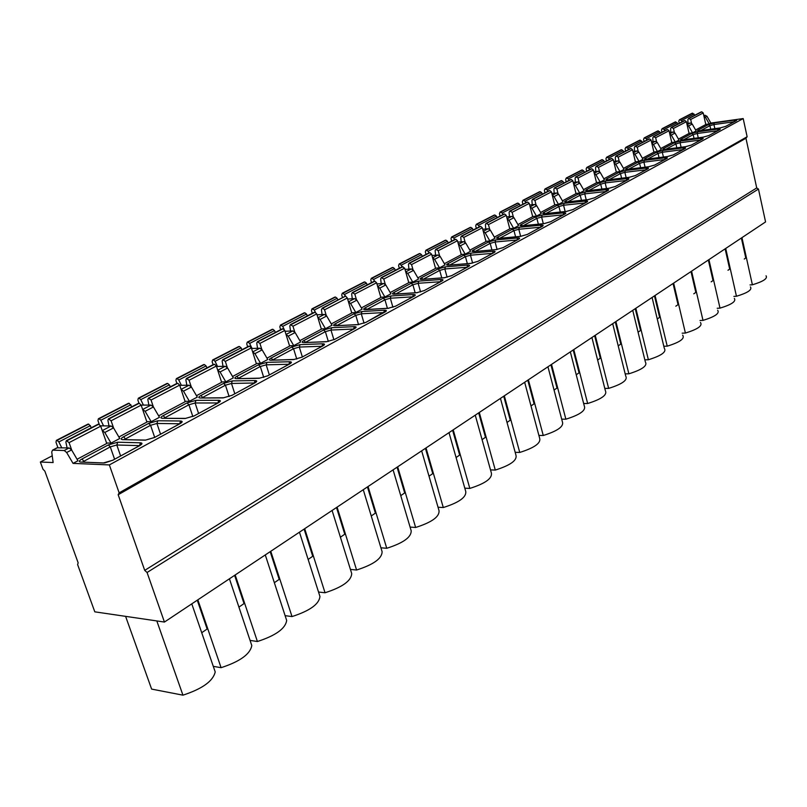 <?xml version="1.0" encoding="UTF-8"?>
<svg xmlns="http://www.w3.org/2000/svg" width="807" height="807" viewBox="0 0 807 807"><rect width="100%" height="100%" fill="white"/><g stroke="black" fill="none" stroke-linecap="round" stroke-linejoin="round"><path stroke-width="1.21" d="M147.066 572.496L144.715 570.378L118.175 494.731L119.143 492.855L109.349 464.923L73.044 463.389L66.658 452.505L64.197 450.518L52.536 450.155L51.739 451.991L53.121 462.552L40.35 462.018L42.953 469.17L44.849 471.137L78.158 562.842L77.603 564.537L94.802 611.837L164.436 622.056L765.571 221.925L758.459 189.06L147.066 572.496L164.436 622.056M144.715 570.378L756.724 187.94L758.459 189.06M118.175 494.731L745.95 138.249L756.724 187.94M119.143 492.855L747.131 136.756L745.95 138.249M109.349 464.923L743.197 118.568L747.131 136.756M73.044 463.389L77.956 460.777L71.591 449.923L69.13 447.935L57.035 447.824M40.35 462.018L52.243 455.804M703.916 116.117L705.389 117.166L709.242 123.925L705.772 124.409M709.242 123.925L710.856 123.068L743.197 118.568M142.627 409.452L145.119 411.318L151.191 421.698L146.783 421.647M151.191 421.698L159.473 417.28L153.431 406.95L151.02 405.094L141.144 405.094M181.081 389.367L183.492 391.173L189.413 401.301L185.045 401.321M189.413 401.301L197.301 397.094L191.41 387.007L189.03 385.221L179.739 385.343M217.719 370.231L220.049 371.977L225.829 381.872L221.511 381.943M225.829 381.872L233.344 377.858L227.604 368.002L225.244 366.277L216.508 366.499M251.562 348.493L259.814 348.2L252.652 351.943L254.931 353.658L260.57 363.332L256.303 363.453M260.57 363.332L267.742 359.508L262.144 349.875L259.814 348.2M286.041 334.532L288.24 336.166L293.748 345.638L289.521 345.789M293.748 345.638L300.608 341.976L295.13 332.555L292.83 330.931L285.032 331.284M317.948 317.867L320.086 319.451L325.463 328.711L321.287 328.903M325.463 328.711L332.03 325.211L326.684 315.991L324.394 314.417L317.02 314.821M348.473 301.909L350.561 303.452L355.816 312.511L351.681 312.743M355.816 312.511L362.101 309.162L356.876 300.143L354.616 298.61L347.625 299.054M377.716 286.636L379.754 288.129L384.889 297.006L380.803 297.258M384.889 297.006L390.911 293.788L385.796 284.952L383.567 283.469L376.94 283.943M405.75 271.979L407.737 273.432L412.76 282.127L408.715 282.42M412.76 282.127L418.54 279.051L413.537 270.395L411.328 268.943L405.033 269.437M432.653 257.927L434.58 259.34L439.502 267.853L435.508 268.166M439.502 267.853L445.05 264.898L440.158 256.414L437.979 255.012L431.987 255.516M458.487 244.42L460.373 245.802L465.185 254.155L461.231 254.487M465.185 254.155L470.521 251.31L465.72 242.988L463.571 241.626L457.862 242.15M483.312 231.448L485.158 232.789L489.879 240.98L485.965 241.333M489.879 240.98L495.004 238.247L490.303 230.086L488.174 228.754L482.737 229.289M507.2 218.969L508.995 220.271L513.625 228.31L509.752 228.684M513.625 228.31L518.548 225.678L513.948 217.678L511.84 216.377L506.655 216.912M530.179 206.945L531.944 208.226L536.473 216.115L532.65 216.508M536.473 216.115L541.225 213.583L536.705 205.724L534.627 204.453L529.674 204.988M552.321 195.375L554.046 196.626L558.494 204.363L554.712 204.776M558.494 204.363L563.074 201.921L558.636 194.205L556.588 192.974L551.847 193.509M573.666 184.218L575.351 185.439L579.719 193.044L575.976 193.458M579.719 193.044L584.127 190.684L579.779 183.108L577.751 181.898L573.222 182.432M594.255 173.455L595.899 174.645L600.186 182.12L596.484 182.553M600.186 182.12L604.443 179.85L600.176 172.395L598.169 171.215L593.831 171.75M614.127 163.075L615.741 164.235L619.947 171.578L616.286 172.022M619.947 171.578L624.063 169.379L619.867 162.066L617.88 160.906L613.723 161.43M633.313 153.037L634.897 154.177L639.033 161.4L635.402 161.844M639.033 161.4L642.997 159.272L638.882 152.079L636.915 150.949L632.94 151.474M651.854 143.343L653.408 144.453L657.473 151.555L653.882 152.019M657.473 151.555L661.306 149.507L657.261 142.425L655.324 141.326L651.501 141.84M669.78 133.972L671.303 135.051L675.298 142.042L671.747 142.506M675.298 142.042L679.01 140.055L675.035 133.094L673.119 132.015L669.447 132.519M687.13 124.903L688.623 125.963L692.547 132.842L689.037 133.316M692.547 132.842L696.148 130.916L692.235 124.066L690.338 123.007L686.818 123.511M695.604 129.967L705.802 124.53L703.22 112.97L690.691 119.476L691.559 123.33M678.455 139.086L689.067 133.448L686.404 121.706L673.472 128.434L674.37 132.358M660.741 148.518L671.777 142.647L669.043 130.734L655.667 137.684L656.595 141.679M642.433 158.273L653.912 152.16L651.088 140.065L637.258 147.257L638.226 151.333M623.478 168.36L635.442 161.995L632.527 149.719L618.212 157.153L619.211 161.309M603.848 178.811L616.316 172.173L613.31 159.705L598.491 167.402L599.53 171.649M583.522 189.635L596.524 182.715L593.417 170.045L578.064 178.024L579.144 182.352M562.449 200.852L576.016 193.63L572.809 180.758L556.891 189.03L558.01 193.458M540.599 212.483L554.752 204.948L551.433 191.874L534.93 200.449L536.09 204.968M517.912 224.568L532.701 216.69L529.261 203.394L512.132 212.302L513.343 216.922M494.348 237.107L509.802 228.875L506.251 215.358L488.447 224.618L489.708 229.349M469.845 250.15L486.016 241.545L482.334 227.796L463.833 237.409L465.145 242.261M444.364 263.718L461.291 254.709L457.468 240.718L438.221 250.725L439.603 255.698M417.844 277.84L435.568 268.398L431.604 254.165L411.56 264.585L413.002 269.689M390.195 292.558L408.786 282.662L404.67 268.166L383.779 279.03L385.292 284.276M361.375 307.901L380.874 297.521L376.597 282.763L354.808 294.091L356.401 299.488M331.284 323.92L351.761 313.015L347.313 297.985L324.565 309.807L326.25 315.386M299.841 340.655L321.378 329.195L316.737 313.873L292.971 326.23L294.747 331.99M266.966 358.167L289.622 346.102L284.79 330.487L259.925 343.409L261.811 349.381M232.547 376.486L256.404 363.786L251.36 347.857L225.335 361.395L227.332 367.599M196.474 395.692L221.632 382.296L216.367 366.055L189.08 380.238L191.219 386.704M158.636 415.837L185.176 401.704L179.668 385.131L151.05 400.01L153.34 406.799M118.881 437.001L146.924 422.071L141.164 405.144L111.094 420.78L113.585 427.962M102.227 430.545L104.799 432.481L111.033 443.124L106.585 443.003M111.033 443.124L119.739 438.473L113.545 427.892L111.104 425.975L100.552 425.824M77.069 459.264L106.746 443.467L100.704 426.187L69.069 442.629L71.793 450.276M703.775 115.472L705.126 115.27L707.003 116.309L710.856 123.068M700.839 112.102L701.797 111.84L703.22 112.97M691.76 113.424L694.03 114.009L694.595 115.33M679.252 123.279L678.778 121.171L679.454 119.759L681.451 120.505L682.026 121.847M687.978 123.34L687.867 119.587L688.593 118.447L690.691 119.476M684.003 120.818L684.961 120.566L686.404 121.706M674.864 122.119L677.144 122.725L677.729 124.076M661.952 132.237L661.458 130.098L662.144 128.666L664.151 129.433L664.746 130.795M670.758 132.338L670.617 128.535L671.343 127.375L673.472 128.434M666.612 129.826L667.581 129.564L669.043 130.734M657.402 131.107L659.702 131.733L660.297 133.094M644.077 141.497L643.572 139.329L644.248 137.876L646.286 138.663L646.881 140.045M652.954 141.639L652.792 137.775L653.519 136.605L655.667 137.684M648.636 139.137L649.615 138.875L651.088 140.065M639.356 140.388L641.686 141.033L642.291 142.425M625.596 151.07L625.072 148.861L625.748 147.388L627.806 148.195L628.421 149.608M634.544 151.262L634.363 147.328L635.089 146.148L637.258 147.257M630.045 148.76L631.024 148.508L632.527 149.719M620.694 149.991L621.662 149.739L623.044 150.657L623.67 152.069M606.481 160.966L605.936 158.727L606.602 157.244L608.68 158.071L609.315 159.493M615.499 161.208L615.297 157.224L616.013 156.023L618.212 157.153M610.808 158.727L611.797 158.465L613.31 159.705M601.386 159.927L602.365 159.675L603.767 160.613L604.393 162.046M586.689 171.215L586.124 168.945L586.8 167.432L588.898 168.29L589.534 169.742M595.778 171.508L595.556 167.463L596.272 166.252L598.491 167.402M590.885 169.036L591.884 168.784L593.417 170.045M581.403 170.206L582.382 169.964L583.794 170.923L584.45 172.375M566.191 181.827L565.616 179.517L566.282 177.994L568.4 178.872L569.056 180.344M575.361 182.18L575.098 178.065L575.825 176.844L578.064 178.024M570.246 179.729L571.255 179.467L572.809 180.758M560.694 180.869L561.682 180.617L563.115 181.595L563.78 183.078M544.957 192.823L544.352 190.482L545.007 188.939L547.156 189.837L547.822 191.34M554.187 193.246L553.905 189.06L554.621 187.819L556.891 189.03M548.851 190.805L549.86 190.553L551.433 191.874M539.237 191.905L540.226 191.662L541.679 192.661L542.354 194.174M522.926 204.232L522.311 201.851L522.956 200.287L525.125 201.205L525.811 202.739M532.237 204.716L531.914 200.459L532.63 199.208L534.93 200.449M526.658 202.295L527.667 202.053L529.261 203.394M516.974 203.364L517.973 203.122L519.446 204.141L520.132 205.674M500.068 216.064L499.432 213.643L500.078 212.059L502.257 213.008L502.963 214.571M509.449 216.619L509.096 212.291L509.802 211.02L512.132 212.302M503.618 214.228L504.627 213.986L506.251 215.358M493.874 215.247L494.873 215.005L496.366 216.054L497.072 217.618M476.332 228.361L475.676 225.889L476.312 224.285L478.521 225.274L479.237 226.858M485.774 228.986L485.39 224.578L486.096 223.297L488.447 224.618M479.671 226.626L480.7 226.384L482.334 227.796M469.876 227.594L470.885 227.362L472.388 228.431L473.114 230.025M451.668 241.132L450.982 238.62L451.607 236.996L453.837 238.015L454.573 239.618M461.18 241.838L460.757 237.359L461.453 236.058L463.833 237.409M454.785 239.518L455.814 239.275L457.468 240.718M444.939 240.436L445.948 240.193L447.471 241.303L448.208 242.917M426.015 254.407L425.309 251.865L425.925 250.22L428.174 251.259L428.931 252.904M435.588 255.214L435.124 250.644L435.82 249.333L438.221 250.725M428.89 252.924L429.919 252.682L431.604 254.165M418.984 253.781L420.003 253.549L421.547 254.679L422.303 256.333M399.324 268.237L398.577 265.644L399.183 263.97L399.909 263.899L402.239 266.724L404.67 268.166M408.957 269.135L408.443 264.484L409.129 263.153L411.56 264.585M401.926 266.885L381.328 277.558L383.779 279.03M391.98 267.682L392.999 267.46L394.552 268.62L395.339 270.295M371.513 282.632L370.746 279.989L371.341 278.304L373.631 279.414L374.478 281.24M381.207 283.63L380.652 278.899L381.328 277.558M373.833 281.431L374.862 281.209L376.597 282.763M363.836 282.168L364.855 281.946L366.439 283.136L367.235 284.851M342.521 297.652L341.724 294.959L342.299 293.244L343.025 293.183L347.313 297.985M352.276 298.761L351.66 293.93L352.326 292.568L354.808 294.091M344.518 296.613L322.8 308.183L324.565 309.807M334.491 297.269L335.51 297.047L337.114 298.277L337.931 300.022M312.269 313.308L311.441 310.574L311.996 308.839L314.337 310.029L315.416 312.319M322.074 314.538L321.408 309.616L322.8 308.183M313.923 312.46L314.962 312.238L316.737 313.873M303.856 313.025L304.885 312.813L306.499 314.074L307.346 315.86M280.675 329.67L279.807 326.875L280.523 325.1L282.712 326.351L284.155 329.397M290.53 331.031L289.804 326.008L290.439 324.616L292.971 326.23M281.946 329.014L282.985 328.802L284.79 330.487M271.858 329.488L272.887 329.286L274.521 330.588L275.389 332.413M247.648 346.778L246.75 343.923L247.265 342.148L247.991 342.097L249.645 343.429L252.066 348.473M257.544 348.281L256.747 343.146L257.372 341.744L259.925 343.409M248.495 346.334L249.534 346.132L251.36 347.857M238.398 346.707L239.417 346.516L241.081 347.847L241.969 349.713M213.088 364.673L212.14 361.768L212.645 359.962L213.371 359.922L215.045 361.294L217.537 366.469M223.014 366.328L222.147 361.092L222.752 359.67L225.335 361.395M213.472 364.471L214.511 364.28L216.367 366.055M203.364 364.734L204.393 364.552L206.067 365.924L206.985 367.831M176.884 383.416L175.896 380.46L176.37 378.634L177.096 378.604L178.791 380.006L181.363 385.322M186.841 385.252L185.882 379.885L186.467 378.453L189.08 380.238M176.753 383.486L177.792 383.305L179.668 385.131M166.656 383.628L167.674 383.446L169.379 384.868L170.327 386.815M138.965 403.258L137.876 400.06L138.32 398.214L139.046 398.184L140.761 399.647L143.424 405.094M148.881 405.094L147.842 399.616L148.407 398.164L151.05 400.01M138.229 403.439L139.258 403.258L141.164 405.144M128.041 403.571L129.16 403.278L131.854 406.728M99.271 424.371L97.96 420.639L98.373 418.762L99.09 418.752L100.825 420.255L103.599 425.864M109.026 425.945L107.896 420.336L108.431 418.863L111.094 420.78M97.637 424.522L98.767 424.24L100.704 426.187M87.59 424.381L88.709 424.099L91.453 427.649M57.902 447.582L55.996 442.276L56.369 440.38L57.085 440.38L58.84 441.933L61.715 447.703M67.112 447.875L65.871 442.125L66.386 440.642L69.069 442.629M191.794 603.858L215.207 671.918C213.129 681.068 202.375 688.815 182.947 695.17L151.625 689.097L125.599 616.366M197.261 600.206L207.137 629.006L201.73 632.728M213.29 666.35L221.088 667.682L197.846 599.823M221.088 667.682C239.982 661.528 250.22 654.154 251.794 645.55L229.43 578.801M234.605 575.351L244.037 603.586L238.922 607.116M250.079 640.405L257.403 641.515L235.19 574.967M257.403 641.515C275.792 635.543 285.547 628.512 286.667 620.422L265.281 554.934M270.184 551.675L279.192 579.376L274.35 582.704M285.113 615.66L292.013 616.568L270.769 551.282M292.013 616.568C309.918 610.778 319.229 604.07 319.935 596.444L299.458 532.186M304.108 529.089L312.733 556.275L308.143 559.433M318.533 592.025L325.039 592.762L304.703 528.696M325.039 592.762C342.491 587.143 351.388 580.737 351.711 573.545L332.091 510.468M336.499 507.532L344.771 534.214L340.413 537.21M350.43 569.419L356.583 570.024L337.094 507.139M356.583 570.024C373.611 564.567 382.115 558.444 382.094 551.645L363.271 489.718M367.447 486.934L375.386 513.121L371.25 515.966M380.924 547.792L386.755 548.286L368.053 486.53M386.755 548.286C403.369 542.97 411.499 537.109 411.167 530.693L393.09 469.866M397.064 467.213L404.68 492.936L400.756 495.649M410.097 527.082L415.635 527.475L397.669 466.819M415.635 527.475C431.846 522.3 439.644 516.692 439.018 510.619L421.647 450.851M425.42 448.339L432.754 473.608L429.011 476.191M438.03 507.23L443.295 507.542L426.025 447.935M443.295 507.542C459.143 502.499 466.617 497.112 465.72 491.382L449.005 432.643M452.606 430.242L459.657 455.077L456.086 457.529M464.812 488.185L469.825 488.417L453.211 429.838M469.825 488.417C485.31 483.514 492.482 478.339 491.352 472.912L475.252 415.171M478.682 412.891L485.471 437.293L482.072 439.633M490.505 469.896L495.286 470.067L479.287 412.488M495.286 470.067C510.428 465.286 517.317 460.313 515.955 455.178L500.451 398.396M503.719 396.217L510.266 420.215L507.018 422.454M515.179 452.323L519.748 452.445L504.325 395.813M519.748 452.445C534.557 447.774 541.184 443.003 539.621 438.13L524.661 382.286M527.788 380.208L534.093 403.813L530.996 405.941M538.894 435.427L543.262 435.498L528.383 379.804M543.262 435.498C557.758 430.938 564.133 426.348 562.368 421.728L547.943 366.792M550.919 364.804L557.001 388.026L554.056 390.053M561.702 419.166L565.878 419.196L551.524 364.401M565.878 419.196C580.082 414.748 586.215 410.319 584.278 405.941L570.337 351.882M573.192 349.986L579.063 372.824L576.248 374.771M583.653 403.51L587.657 403.51L573.787 349.582M587.657 403.51C601.568 399.152 607.469 394.895 605.381 390.729L591.914 337.518M594.638 335.702L600.317 358.197L597.614 360.053M604.796 388.419L608.639 388.389L595.233 335.308M608.639 388.389C622.268 384.132 627.967 380.026 625.728 376.072L612.695 323.688M615.307 321.953L620.795 344.085L618.212 345.86M625.183 373.873L628.865 373.812L615.902 321.549M628.865 373.812C642.231 369.646 647.728 365.682 645.348 361.929L632.738 310.342M635.24 308.678L640.556 330.477L638.075 332.181M644.833 359.831L648.374 359.751L635.835 308.284M648.374 359.751C661.488 355.665 666.794 351.842 664.292 348.281L652.086 297.47M654.477 295.876L659.622 317.343L657.251 318.977M663.808 346.274L667.218 346.173L655.062 295.483M667.218 346.173C680.008 342.208 685.143 338.526 682.631 335.127M673.048 283.509L678.031 304.663L675.802 306.206M682.177 333.18L685.405 333.059L673.643 283.116M685.405 333.059C697.783 329.246 702.796 325.725 700.446 322.477M690.994 271.566L695.826 292.406L693.778 293.819M699.992 320.51L702.998 320.389L691.579 271.172M702.998 320.389C714.972 316.717 719.854 313.338 717.665 310.241M708.344 260.015L713.035 280.554L711.169 281.845M717.211 308.264L720.005 308.133L708.929 259.632M720.005 308.133C731.596 304.602 736.367 301.354 734.32 298.388M725.13 248.849L729.679 269.084L727.985 270.254M733.876 296.411L736.458 296.27L725.715 248.455M736.458 296.27C747.696 292.87 752.356 289.743 750.439 286.919M741.371 238.035L745.789 257.988L744.256 259.047M749.996 284.932L752.386 284.79L741.956 237.651M766.045 275.792C767.84 278.506 763.291 281.502 752.386 284.79M182.947 695.17L156.82 620.946M725.927 126.316L719.975 127.99L699.649 130.754C697.52 130.996 696.996 130.784 698.075 130.119L708.485 124.56L714.296 122.916L734.481 120.112C736.65 119.86 737.225 120.061 736.196 120.717L725.463 126.497M709.071 135.495L703.018 137.2L682.53 139.924C680.382 140.156 679.867 139.924 680.997 139.238L691.75 133.488L697.662 131.823L718.008 129.059C720.187 128.817 720.752 129.029 719.683 129.715L708.607 135.677M691.639 144.988L685.486 146.733L664.827 149.396C662.668 149.618 662.174 149.376 663.344 148.659L674.46 142.718L680.472 141.023L700.98 138.31C703.179 138.078 703.724 138.31 702.615 139.006L691.165 145.179M673.613 154.813L667.339 156.578L646.528 159.191C644.349 159.403 643.875 159.14 645.086 158.404L656.585 152.261L662.698 150.536L683.378 147.873C685.587 147.651 686.121 147.893 684.972 148.619L673.139 155.005M654.941 164.981L648.566 166.787L627.584 169.329C625.405 169.531 624.941 169.248 626.202 168.481L638.095 162.126L644.319 160.371L665.16 157.769C667.389 157.547 667.903 157.819 666.703 158.576L654.467 165.173M635.613 175.512L629.117 177.348L607.974 179.83C605.775 180.022 605.341 179.719 606.652 178.922L618.969 172.345L625.304 170.549L646.306 168.017C648.546 167.806 649.04 168.088 647.799 168.875L635.129 175.704M615.58 186.427L608.952 188.303L587.657 190.704C585.448 190.886 585.025 190.563 586.396 189.726L599.157 182.917L605.613 181.091L626.767 178.619C629.026 178.428 629.5 178.73 628.199 179.547L615.085 186.619M594.799 197.745L588.041 199.662L566.595 201.972C564.375 202.143 563.972 201.8 565.404 200.933L578.629 193.872L585.206 192.016L606.521 189.625C608.791 189.433 609.255 189.766 607.893 190.613L594.305 197.937M573.232 209.497L566.343 211.444L544.735 213.673C542.516 213.825 542.143 213.452 543.625 212.564L557.355 205.23L564.053 203.334L585.519 201.034C587.809 200.852 588.242 201.205 586.82 202.093L572.728 209.689M550.828 221.693L543.807 223.69L522.058 225.809C519.819 225.95 519.476 225.556 521.029 224.628L535.273 217.022L542.102 215.086L563.73 212.866C566.02 212.715 566.433 213.088 564.95 214.006L550.334 221.895M527.556 234.373L520.384 236.411L498.494 238.428C496.244 238.549 495.932 238.126 497.546 237.157L512.354 229.259L519.315 227.281L541.083 225.163C543.393 225.022 543.777 225.425 542.233 226.384L527.052 234.575M503.336 247.567L496.023 249.645L473.991 251.542C471.742 251.643 471.459 251.189 473.144 250.18L488.538 241.969L495.649 239.951L517.559 237.954C519.869 237.823 520.222 238.257 518.608 239.245L502.832 247.769M478.137 261.297L470.663 263.425L448.5 265.18C446.241 265.271 445.999 264.787 447.764 263.728L463.773 255.183L471.036 253.126L493.077 251.249C495.407 251.138 495.72 251.602 494.035 252.631L477.633 261.498M451.88 275.601L444.243 277.779L421.96 279.383C419.701 279.454 419.489 278.94 421.345 277.84L438.009 268.943L445.424 266.835L467.596 265.089C469.926 264.999 470.209 265.493 468.443 266.572L451.375 275.802M424.512 290.51L416.694 292.739L394.3 294.192C392.031 294.232 391.869 293.677 393.806 292.538L411.177 283.267L418.752 281.108L441.046 279.515C443.386 279.444 443.628 279.968 441.782 281.098L423.998 290.712M395.944 306.075L387.955 308.355L365.45 309.636C363.18 309.656 363.069 309.061 365.097 307.86L383.214 298.187L390.951 295.977L413.366 294.545C415.706 294.505 415.908 295.069 413.971 296.25L395.42 306.277M366.096 322.326L357.925 324.666L335.329 325.756C333.069 325.746 332.998 325.11 335.137 323.859L354.041 313.762L361.96 311.502L384.475 310.241C386.815 310.221 386.967 310.836 384.929 312.067L365.581 322.528M334.895 339.323L326.522 341.724L303.866 342.602C301.596 342.561 301.586 341.886 303.825 340.564L323.587 330.023L331.687 327.703L354.283 326.643C356.633 326.653 356.734 327.299 354.596 328.6L334.38 339.525M302.242 357.118L293.657 359.579L270.94 360.215C268.691 360.144 268.741 359.418 271.091 358.046L291.761 347.01L300.053 344.639L322.719 343.792C325.07 343.822 325.11 344.528 322.861 345.89L301.717 357.309M268.025 375.759L259.229 378.281L236.471 378.665C234.232 378.564 234.343 377.787 236.824 376.334L258.462 364.784L266.956 362.353L289.683 361.738C292.023 361.808 292.003 362.555 289.632 363.987L267.5 375.951M232.134 395.309L223.115 397.901L200.338 398.002C198.108 397.861 198.3 397.024 200.903 395.501L223.589 383.396L232.295 380.904L255.052 380.551C257.383 380.652 257.302 381.459 254.8 382.962L231.619 395.501M194.447 415.837L185.186 418.5L162.429 418.298C160.21 418.117 160.482 417.219 163.226 415.615L187.032 402.915L195.96 400.353L218.727 400.282C221.047 400.423 220.896 401.291 218.253 402.864L193.932 416.029M154.823 437.424L145.3 440.168L122.593 439.623C120.394 439.391 120.747 438.433 123.653 436.738L148.659 423.393L157.829 420.76L180.576 421.002C182.886 421.193 182.644 422.122 179.86 423.786L154.298 437.616M113.101 460.151L103.316 462.976L80.68 462.048C78.521 461.765 78.965 460.736 82.042 458.961L108.34 444.919L117.751 442.216L140.458 442.801C142.748 443.033 142.415 444.032 139.47 445.787L112.587 460.333M52.788 450.135L57.711 447.582M705.389 117.166L707.003 116.309M688.623 125.963L692.235 124.066M671.303 135.051L675.035 133.094M653.408 144.453L657.261 142.425M634.897 154.177L638.882 152.079M615.741 164.235L619.867 162.066M595.899 174.645L600.176 172.395M575.351 185.439L579.779 183.108M554.046 196.626L558.636 194.205M531.944 208.226L536.705 205.724M508.995 220.271L513.948 217.678M485.158 232.789L490.303 230.086M460.373 245.802L465.72 242.988M434.58 259.34L440.158 256.414M407.737 273.432L413.537 270.395M379.754 288.129L385.796 284.952M350.561 303.452L356.876 300.143M320.086 319.451L326.684 315.991M288.24 336.166L295.13 332.555M254.931 353.658L262.144 349.875M220.049 371.977L227.604 368.002M183.492 391.173L191.41 387.007M145.119 411.318L153.431 406.95M104.799 432.481L113.545 427.892M66.658 452.505L71.591 449.923M703.875 115.926L705.126 115.27M687.09 124.712L690.338 123.007M669.739 133.78L673.119 132.015M651.814 143.162L655.324 141.326M633.273 152.856L636.915 150.949M614.077 162.893L617.88 160.906M594.214 173.293L598.169 171.215M573.626 184.057L577.751 181.898M552.281 195.223L556.588 192.974M530.138 206.804L534.627 204.453M507.159 218.818L511.84 216.377M483.282 231.316L488.174 228.754M458.447 244.299L463.571 241.626M432.623 257.806L437.979 255.012M405.719 271.878L411.328 268.943M377.686 286.535L383.567 283.469M348.453 301.838L354.616 298.61M317.928 317.797L324.394 314.417M286.021 334.481L292.83 330.931M217.708 370.221L225.244 366.277M181.101 389.367L189.03 385.221M142.698 409.452L151.02 405.094M102.358 430.555L111.104 425.975M64.197 450.518L69.13 447.935M692.204 113.242L679.605 119.718M692.699 113.162L680.119 119.648M694.03 114.009L681.451 120.505M701.283 111.921L688.744 118.407M701.797 111.84L689.259 118.336M698.075 130.119L699.316 130.774M700.779 130.583L709.918 125.69L713.933 124.55L734.188 121.756M708.485 124.56L709.918 125.69L710.705 129.231M714.296 122.916L713.933 124.55L714.851 128.666M734.481 120.112L734.128 121.786M675.298 121.938L662.295 128.626M675.802 121.867L662.799 128.555M677.144 122.725L664.151 129.433M684.457 120.636L671.505 127.345M684.961 120.566L672.019 127.274M680.997 139.238L682.258 139.924M683.67 139.742L693.193 134.638L697.288 133.488L717.705 130.734M691.75 133.488L693.193 134.638L694.04 138.37M697.662 131.823L697.288 133.488L698.257 137.805M718.008 129.059L717.645 130.764M657.846 130.926L644.4 137.836M658.351 130.855L644.914 137.765M659.702 131.733L646.286 138.663M667.066 129.634L653.68 136.575M667.581 129.564L654.195 136.504M663.344 148.659L664.635 149.386M665.977 149.214L675.923 143.898L680.079 142.718L700.668 140.015M674.46 142.718L675.923 143.898L676.821 147.822M680.472 141.023L680.079 142.718L681.118 147.267M700.98 138.31L700.607 140.045M639.8 140.206L625.899 147.358M640.314 140.136L626.424 147.288M641.686 141.033L627.806 148.195M649.09 138.945L635.25 146.117M649.615 138.875L635.775 146.047M645.086 158.404L646.407 159.171M647.688 159.019L658.068 153.461L662.295 152.261L683.045 149.608M656.585 152.261L658.068 153.461L659.026 157.597M662.698 150.536L662.295 152.261L663.415 157.042M683.378 147.873L682.984 149.638M684.972 148.619L684.467 148.841M621.138 149.809L606.763 157.204M621.662 149.739L607.288 157.143M623.044 150.657L608.68 158.071M630.509 148.569L616.175 155.993M631.024 148.508L616.709 155.922M626.202 168.481L627.553 169.299M628.764 169.157L639.598 163.347L643.905 162.136L664.817 159.534M638.095 162.126L639.598 163.347L640.627 167.715M644.319 160.371L643.905 162.136L645.096 167.17M665.16 157.769L664.756 159.574M666.703 158.576L666.199 158.787M601.84 159.746L586.951 167.402M602.365 159.675L587.476 167.331M603.767 160.613L588.898 168.29M611.272 158.535L596.434 166.212M611.797 158.465L596.968 166.151M606.652 178.922L608.034 179.779M609.164 179.648L620.482 173.586L624.87 172.345L645.943 169.813M618.969 172.345L620.482 173.586L621.592 178.196M625.304 170.549L624.87 172.345L626.151 177.661M646.306 168.017L645.882 169.853M647.799 168.875L647.285 169.087M581.857 170.025L566.433 177.964M582.382 169.964L566.968 177.893M583.794 170.923L568.4 178.872M591.349 168.845L575.986 176.804M591.884 168.784L576.521 176.743M586.396 189.726L587.809 190.644L586.951 190.765M588.858 190.523L600.701 184.188L605.169 182.927L626.393 180.465M599.157 182.917L600.701 184.188L601.891 189.06M605.613 181.091L605.169 182.927L606.531 188.535M626.767 178.619L626.333 180.496M628.199 179.547L627.685 179.759M561.147 180.677L545.179 188.899M561.682 180.617L545.703 188.838M563.115 181.595L547.156 189.837M570.72 179.537L554.782 187.789M571.255 179.467L555.327 187.718M565.404 200.933L566.847 201.901M567.815 201.8L580.193 195.173L584.742 193.882L606.128 191.501M578.629 193.872L580.193 195.173L581.474 200.328M585.206 192.016L584.742 193.882L586.215 199.813M606.521 189.625L606.067 191.541M607.893 190.613L607.378 190.825M539.691 191.723L523.118 200.247M540.226 191.662L523.662 200.186M541.679 192.661L525.125 201.205M549.325 190.613L532.802 199.168M549.86 190.553L533.336 199.107M543.625 212.564L545.108 213.593M545.976 213.502L558.928 206.562L563.568 205.24L585.115 202.95M557.355 205.23L558.928 206.562L560.31 212.019M564.053 203.334L563.568 205.24L565.152 211.525M585.519 201.034L585.055 202.991M586.82 202.093L586.306 202.305M517.438 203.172L500.239 212.029M517.973 203.122L500.774 211.969M519.446 204.141L502.257 213.008M527.122 202.113L509.974 210.99M527.667 202.053L510.518 210.93M521.029 224.628L522.543 225.718M523.309 225.637L536.867 218.374L541.608 217.033L563.296 214.833M535.273 217.022L536.867 218.374L538.36 224.175M542.102 215.086L541.608 217.033L543.313 223.69M563.73 212.866L563.236 214.874M564.95 214.006L564.426 214.218M494.338 215.065L476.473 224.255M494.873 215.005L477.018 224.205M496.366 216.054L478.521 225.274M504.082 214.037L486.268 223.267M504.627 213.986L486.813 223.216M520.384 236.411L520.888 236.36M498.494 238.428L499.019 238.378M497.546 237.157L499.099 238.317M499.755 238.257L513.968 230.641L518.8 229.269L540.64 227.181M512.354 229.259L513.968 230.641L515.582 236.804M519.315 227.281L518.8 229.269L520.646 236.33M541.083 225.163L540.579 227.211M542.233 226.384L541.709 226.596M470.34 227.413L451.779 236.965M470.885 227.362L452.323 236.915M472.388 228.431L453.837 238.015M480.145 226.434L461.624 236.027M480.7 226.384L462.179 235.977M496.023 249.645L496.557 249.595M473.991 251.542L474.556 251.491M473.144 250.18L474.738 251.411M475.273 251.37L490.182 243.391L495.105 241.989L517.085 240.002M488.538 241.969L490.182 243.391L491.927 249.938M495.649 239.951L495.105 241.989L497.092 249.474M517.559 237.954L517.025 240.042M518.608 239.245L518.084 239.467M445.403 240.244L426.086 250.19M445.948 240.193L426.641 250.14M447.471 241.303L428.174 251.259M455.259 239.326L435.992 249.302M455.814 239.275L436.547 249.252M470.663 263.425L471.238 263.364M448.5 265.18L449.116 265.13M447.764 263.728L449.398 265.049M449.802 265.009L465.437 256.636L470.461 255.214L492.593 253.348M463.773 255.183L465.437 256.636L467.344 263.617M471.036 253.126L470.461 255.214L472.609 263.102M493.077 251.249L492.522 253.388M494.035 252.631L493.501 252.853M419.458 253.6L399.354 263.939M420.003 253.549L399.909 263.899M421.547 254.679L401.462 265.049M429.364 252.732L409.3 263.122M429.919 252.682L409.865 263.082M444.243 277.779L444.869 277.719M421.96 279.383L422.626 279.343M421.345 277.84L423.009 279.242M423.282 279.222L439.694 270.426L444.828 268.963L467.082 267.248M438.009 268.943L439.694 270.426L441.772 277.88M445.424 266.835L444.828 268.963L447.128 277.255M467.596 265.089L467.021 267.278M468.443 266.572L467.909 266.794M392.444 267.5L371.502 278.274M392.999 267.46L372.057 278.233M394.552 268.62L373.631 279.414M402.411 266.693L381.499 277.527M402.965 266.653L382.054 277.487M416.694 292.739L417.37 292.679M393.806 292.538L395.521 294.03M395.642 294.03L412.891 284.79L418.137 283.287L440.511 281.724M411.177 283.267L412.891 284.79L415.151 292.759M418.752 281.108L418.137 283.287L420.588 291.973M441.046 279.515L440.44 281.754M441.782 281.098L441.247 281.32M364.3 281.986L342.471 293.213M364.855 281.946L343.025 293.183M366.439 283.136L344.619 294.394M374.307 281.25L352.498 292.538M374.862 281.209L353.062 292.507M387.955 308.355L388.671 308.294M365.45 309.636L366.227 309.585M365.097 307.86L366.852 309.444L384.949 299.75L390.316 298.227L412.801 296.815M383.214 298.187L384.949 299.75L387.421 308.294M390.951 295.977L390.316 298.227L392.918 307.275M413.366 294.545L412.73 296.845M413.971 296.25L413.436 296.472M334.955 297.087L312.168 308.809M335.51 297.047L312.723 308.778M337.114 298.277L314.337 310.029M344.993 296.431L322.235 308.213M357.925 324.666L358.701 324.606M335.329 325.756L358.278 324.555M336.721 325.594L355.806 315.366L361.284 313.802L383.87 312.571M335.137 323.859L336.933 325.584M354.041 313.762L355.806 315.366L358.51 324.535M361.96 311.502L361.284 313.802L364.058 323.193M384.475 310.241L383.809 312.602M384.929 312.067L384.394 312.289M304.33 312.844L280.523 325.1M304.885 312.813L281.078 325.07M306.499 314.074L282.712 326.351M314.397 312.269L290.611 324.596M314.962 312.238L291.176 324.565M326.522 341.724L334.693 339.364L354.061 328.812M303.866 342.602L326.885 341.603M305.278 342.44L325.372 331.667L330.981 330.063L353.658 329.024M303.825 340.564L305.682 342.42M323.587 330.023L325.372 331.667L328.328 341.452M331.687 327.703L330.981 330.063L333.896 339.757M354.283 326.643L353.597 329.064M354.596 328.6L355.423 327.44L354.495 328.61M272.322 329.317L247.436 342.128M272.887 329.286L247.991 342.097M274.521 330.588L249.645 343.429M282.42 328.832L257.544 341.714M282.985 328.802L258.109 341.694M293.657 359.579L302.03 357.148L322.326 346.092M270.94 360.215L294.03 359.448M272.403 360.063L293.566 348.705L299.306 347.06L322.054 346.243M271.091 358.046L273.008 360.043M291.761 347.01L293.566 348.705L296.764 359.054M300.053 344.639L299.306 347.06L302.363 356.966M322.719 343.792L321.993 346.274M322.861 345.89L323.778 344.609L322.82 345.89M238.862 346.536L212.806 359.942M239.417 346.516L213.371 359.922M241.081 347.847L215.045 361.294M248.97 346.153L222.924 359.64M249.534 346.132L223.489 359.629M259.229 378.281L267.813 375.79L289.098 364.189M236.471 378.665L259.582 378.15M237.984 378.523L260.298 366.519L266.179 364.835L288.977 364.26M236.824 376.334L238.801 378.503M258.462 364.784L260.298 366.519L263.738 377.414M266.956 362.353L266.179 364.835L269.356 374.942M289.683 361.738L288.916 364.29M289.632 363.987L290.651 362.585L289.663 363.967M203.828 364.562L176.531 378.614M204.393 364.552L177.096 378.604M206.067 365.924L178.791 380.006M213.946 364.29L186.639 378.433M214.511 364.28L187.214 378.422M223.115 397.901L231.932 395.339L254.598 382.982L231.478 383.456L234.807 393.766M200.338 398.002L223.438 397.77M201.911 397.871L225.446 385.191L231.478 383.456L232.295 380.904M200.903 395.501L202.96 397.871M223.589 383.396L225.446 385.191L229.127 396.56M255.052 380.551L254.245 383.143M254.8 382.962L255.94 381.418L254.921 382.901M167.12 383.456L138.481 398.194M167.674 383.446L139.046 398.184M169.379 384.868L140.761 399.647M177.227 383.305L148.579 398.144M177.792 383.305L149.144 398.144M185.186 418.5L194.235 415.867L217.729 403.066M162.429 418.298L185.469 418.389M164.043 418.197L188.919 404.761L195.102 402.986L217.88 402.965L218.727 400.282M163.226 415.615L165.374 418.208M187.032 402.915L188.919 404.761L192.833 416.553M195.96 400.353L195.102 402.986L198.583 413.497M218.253 402.864L219.524 401.17L218.465 402.754M128.606 403.278L98.535 418.752M129.16 403.278L99.09 418.752M130.885 404.741L100.825 420.255M138.693 403.268L108.602 418.843M139.258 403.258L109.167 418.853M145.3 440.168L154.611 437.444L179.336 423.988M122.593 439.623L145.502 440.077M124.258 439.563L150.576 425.299L156.921 423.473L179.749 423.756M123.653 436.738L125.912 439.603M148.659 423.393L150.576 425.299L154.692 437.404M157.829 420.76L156.921 423.473L160.563 434.206M180.576 421.002L179.689 423.786M179.86 423.786L181.272 421.92L180.183 423.604M88.155 424.099L56.53 440.37M88.709 424.099L57.085 440.38M90.445 425.612L58.84 441.933M98.202 424.23L66.547 440.622M98.767 424.24L67.112 440.642M103.316 462.976L104.718 462.905M80.68 462.048L103.387 462.946M82.395 462.088L110.277 446.876L116.803 445L139.571 445.635M82.042 458.961L84.432 462.169M108.34 444.919L110.277 446.876L114.604 459.244M117.751 442.216L116.803 445L120.616 455.965M140.458 442.801L139.52 445.666M139.47 445.787L138.945 445.978M52.536 450.155L57.458 447.603M679.454 119.759L692.043 113.273M688.593 118.447L701.132 111.951M735.752 120.899L725.735 126.356L720.086 127.95L698.61 130.855M662.144 128.666L675.146 121.968M671.343 127.375L684.296 120.667M719.249 129.887L708.879 135.536L703.129 137.16L681.532 140.015M644.248 137.876L657.685 130.956M653.519 136.605L666.905 129.675M702.181 139.187L691.448 145.028L685.607 146.682L663.879 149.487M625.748 147.388L639.638 140.236M635.089 146.148L648.929 138.986M684.538 148.791L673.421 154.853L667.47 156.538L645.63 159.272M606.602 157.244L620.987 149.84M616.013 156.023L630.348 148.609M666.279 158.737L654.749 165.021L648.707 166.736L626.746 169.399M586.8 167.432L601.679 159.776M596.272 166.252L611.111 158.565M647.385 169.036L635.422 175.553L629.268 177.298L607.197 179.89M566.282 177.994L581.696 170.055M575.825 176.844L591.188 168.885M627.796 179.699L615.378 186.467L609.114 188.243L587.819 190.644M545.007 188.939L560.996 180.718M554.621 187.819L570.549 179.568M607.5 190.755L594.598 197.786L588.222 199.601L565.949 202.032M522.956 200.287L539.53 191.753M532.63 199.208L549.153 190.644M586.447 202.224L573.031 209.538L566.544 211.384L544.18 213.714M500.078 212.059L517.277 203.213M509.802 211.02L526.961 202.143M564.587 214.137L550.626 221.733L544.019 223.62L521.574 225.849M476.312 224.285L494.166 215.096M486.096 223.297L503.921 214.077M541.89 226.495L527.354 234.413L520.626 236.34L498.101 238.458M451.607 236.996L470.178 227.443M461.453 236.058L479.983 226.464M518.286 239.356L503.134 247.608L496.285 249.565L473.689 251.562M425.925 250.22L445.232 240.274M435.82 249.333L455.098 239.356M493.733 252.722L477.936 261.337L470.955 263.334L448.309 265.2M399.183 263.97L419.287 253.63M409.129 263.153L429.203 252.762M468.181 266.653L451.678 275.631L444.576 277.679L421.869 279.393M371.341 278.304L392.273 267.531M441.54 281.159L424.3 290.55L417.068 292.638L394.673 294.091M342.299 293.244L364.139 282.006M352.326 292.568L374.135 281.28M413.769 296.29L395.733 306.105L388.369 308.244L365.874 309.525M311.996 308.839L334.784 297.107M322.064 308.244L344.821 296.451M384.778 312.087L385.675 311.008L365.894 322.366L358.399 324.545M280.352 325.12L304.158 312.874M290.439 324.616L314.226 312.299M247.265 342.148L272.161 329.337M257.372 341.744L282.248 328.863M212.645 359.962L238.69 346.556M222.752 359.67L248.798 346.183M176.37 378.634L203.657 364.582M186.467 378.453L213.774 364.32M138.32 398.214L166.948 383.476M148.407 398.164L177.056 383.325M98.373 418.762L128.434 403.298M108.431 418.863L138.522 403.278M56.369 440.38L87.983 424.109M66.386 440.642L98.03 424.25M139.924 445.535L141.043 443.739L139.258 445.807L112.889 460.172L104.819 462.895"/></g></svg>
